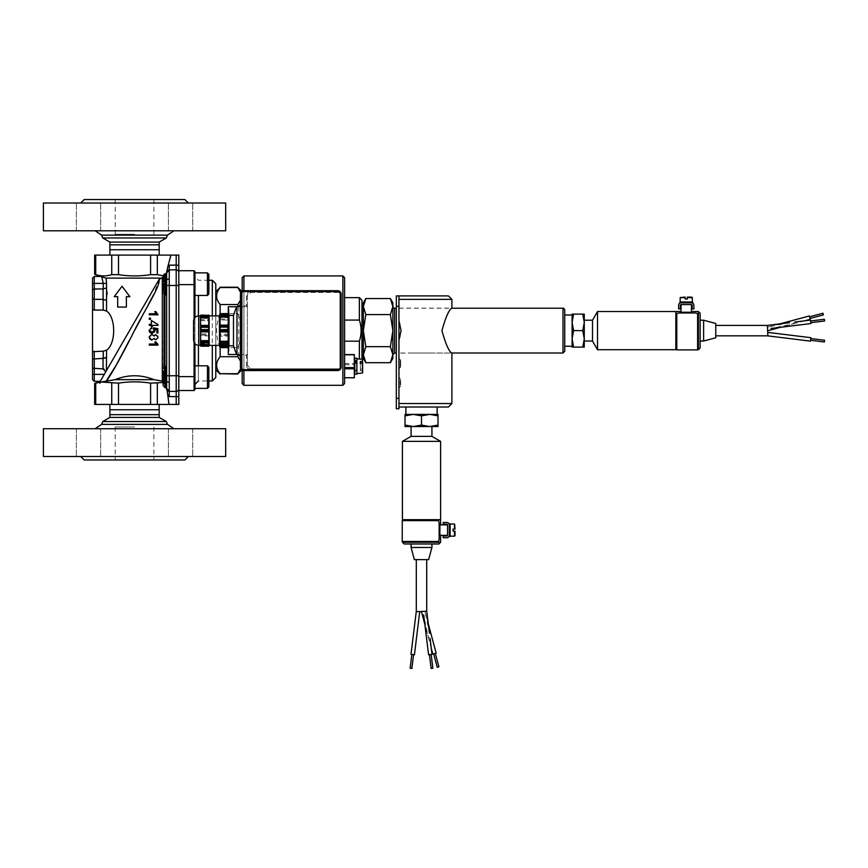 <?xml version="1.0" encoding="UTF-8"?>
<svg xmlns="http://www.w3.org/2000/svg" width="868" height="868" viewBox="0 0 868 868"><rect width="100%" height="100%" fill="white"/><g stroke="black" fill="none" stroke-linecap="round" stroke-linejoin="round"><path stroke-width="0.65" stroke-dasharray="4.34 3.25" d="M200.714 315.377L200.953 316.939L208.754 316.939L208.993 315.377M200.801 316.755L208.993 316.625L200.801 316.755M200.768 315.377L208.928 315.377M200.801 330.339L200.953 331.609L208.754 331.609L208.754 318.361L200.953 318.361L200.801 319.641L208.895 319.641L208.993 320.596L200.714 320.596L200.508 324.99L200.714 329.373L208.993 329.373L208.895 330.339L200.801 330.339L200.714 329.373L200.801 330.339M200.801 344.205L200.953 345.301L208.754 345.301L208.754 333.93L200.953 333.93L200.801 335.026L208.895 335.026L208.993 335.851L200.714 335.851L200.508 339.616L200.714 343.381L208.993 343.381L208.895 344.205L200.801 344.205L200.714 343.381L200.801 344.205M200.801 315.236L208.895 315.236M200.801 319.641L200.714 320.596L200.801 319.641M200.801 335.026L200.714 335.851L200.801 335.026M209.188 345.377L209.188 315.865M208.754 346.191L208.754 345.301M208.754 333.93L208.754 331.609M208.754 318.361L208.754 316.939M200.953 346.191L200.953 345.301M200.508 345.377L200.508 315.865M200.953 333.93L200.953 331.609M200.953 318.361L200.953 316.939M227.98 335.308L227.817 334.147L220.071 334.147L220.071 346.148L227.817 346.148L227.98 344.987L219.919 344.987L219.821 344.162L228.078 344.162L228.284 340.147L228.078 336.133L219.821 336.133L219.919 335.308L227.98 335.308L228.078 336.133L227.98 335.308M227.98 319.023L227.817 317.666L220.071 317.666L220.071 331.652L227.817 331.652L227.98 330.296L219.919 330.296L219.821 329.33L228.078 329.33L228.284 324.654L228.078 319.977L219.821 319.977L219.919 319.023L227.98 319.023L228.078 319.977L227.98 319.023M227.98 314.335L219.919 314.335M228.013 314.476L219.875 314.476M219.821 314.476L219.821 315.8L228.078 315.8L220.071 316.126L227.817 316.126L228.078 314.476M228.284 346.115L228.284 314.997L228.078 346.777M227.98 344.987L228.078 344.162L227.98 344.987M227.98 330.296L228.078 329.33L227.98 330.296M227.817 317.666L227.817 316.126M227.817 334.147L227.817 331.652M219.604 346.245L219.756 314.574M220.071 317.666L220.071 316.126M220.071 334.147L220.071 331.652M219.604 345.377L219.604 315.865M219.604 321.106L219.604 336.6M220.071 347.102L220.071 346.148M227.817 347.102L227.817 346.148M228.284 349.283L228.284 306.751L228.978 306.751L228.978 354.491L228.284 354.491M247.38 365.341L246.512 365.341L246.512 355.359L240.436 355.359A4.34 4.34 0 0 1 241.304 357.963L240.436 357.963L240.436 294.165A3.472 3.472 0 0 1 243.908 290.693L337.652 290.693A3.472 3.472 0 0 1 340.43 292.082L250.852 292.429L247.38 295.901L247.38 365.341L250.852 368.813L340.668 368.813L340.668 292.429L250.852 292.429A3.472 3.472 0 0 0 247.38 295.901L247.38 306.751L236.964 306.751L240.436 305.883L246.512 305.883L246.512 295.901A4.34 4.34 0 0 1 250.852 291.561L243.908 291.561L243.908 290.693L243.908 370.549A3.472 3.472 0 0 1 240.436 367.077L240.436 357.963A3.472 3.472 0 0 0 236.964 354.491L247.38 354.491L247.38 365.341A3.472 3.472 0 0 0 250.852 368.813L340.668 368.813M228.978 354.491L238.7 354.491L238.7 306.751L228.978 306.751M238.7 306.751L247.38 306.751L247.38 354.491L238.7 354.491M340.43 369.16A3.472 3.472 0 0 1 337.652 370.549L243.908 370.549L243.908 369.681L250.852 369.681A4.34 4.34 0 0 1 246.512 365.341M246.512 355.359L247.38 354.491M236.975 354.491L240.436 355.359L240.436 354.491M340.668 292.429L337.652 292.429M247.38 306.751L246.512 305.883M240.436 306.751L240.436 305.883A4.34 4.34 0 0 0 241.304 303.279L240.436 303.279A3.472 3.472 0 0 1 236.964 306.751L236.975 306.751M134.54 459.964L153.896 459.964L134.54 459.964M134.54 426.98L115.184 426.98L134.54 426.98M225.68 456.492L43.4 456.492M93.701 456.492L99.495 456.492M134.54 199.553L115.184 199.553L134.54 199.553M134.54 234.273L115.184 234.273L134.54 234.273M43.4 203.025L225.68 203.025M99.495 203.025L93.701 203.025M354.958 362.922L354.958 370.094L354.958 362.922M354.318 369.692L354.318 361.945L354.318 369.692M362.618 368.911L360.361 369.204L360.361 363.149L360.361 370.929L362.618 370.647M360.361 369.204L360.361 370.929M356.889 361.327L356.889 373.555L356.889 361.327M356.889 362.922L356.889 370.094L356.889 362.922M356.889 362.325L354.806 363.16L354.806 361.945L354.806 363.844L356.889 362.878M356.889 358.191L356.889 374.162M354.806 363.844L354.806 363.16M354.806 358.191L354.806 374.162M354.318 354.589L354.318 364.755L344.596 364.755L344.596 377.764L344.596 367.598M354.318 364.755L354.318 377.764M344.596 377.558L354.318 377.558M344.596 354.795L344.596 364.755M344.596 363.551L354.318 363.551M344.596 297.637L344.596 377.764M344.596 341.189L344.596 363.605L344.596 341.189L359.352 341.189C361.685 334.147 361.685 327.106 359.352 320.064L344.596 320.064M242.172 291.16L242.172 370.094M242.172 383.569L242.172 277.673M242.172 291.561L242.172 369.681L241.933 291.322M240.762 292.722L240.436 300.23M220.125 287.547C215.47 293.21 215.47 298.885 220.125 304.549L237.832 304.549C242.498 298.885 242.498 293.21 237.832 287.547L220.125 287.221M220.125 313.619C215.47 324.957 215.47 336.296 220.125 347.634L237.832 347.634C242.498 336.296 242.498 324.957 237.832 313.619L220.125 313.619L220.125 304.549M220.125 356.705C215.47 362.368 215.47 368.043 220.125 373.707L237.832 373.707C242.498 368.043 242.498 362.368 237.832 356.705L220.125 356.705L220.125 347.634M219.3 345.377L219.3 315.865M228.284 313.619L237.832 313.619C242.498 324.957 242.498 336.296 237.832 347.634L228.284 347.634M240.436 361.023L240.762 368.531M237.832 306.643L237.832 304.549M237.832 356.705L237.832 354.611M215.785 291.561L215.785 369.681L215.785 291.561M215.785 369.681L215.785 283.749M215.785 315.865L215.785 345.377M194.953 388.376L194.953 365.808L194.953 388.376L194.953 365.808L194.953 388.376L207.452 388.376L207.452 365.808L207.452 388.376L207.452 365.808L208.841 367.197L208.841 386.987L208.841 367.197L208.841 380.965L198.425 380.965L198.425 295.445M194.953 271.597L194.953 389.645M194.953 343.717L194.953 317.536M194.953 295.445L194.953 272.877L194.953 295.445L194.953 272.877L194.953 295.445L207.452 295.445L207.452 272.877L207.452 295.445L207.452 272.877L194.953 272.877M194.953 384.437L194.953 276.805L194.953 384.437M208.841 284.161L208.841 294.057L208.841 284.161M208.841 274.266L208.841 294.057L207.452 295.445M178.808 270.729L178.808 390.513L178.808 270.729L178.808 390.513L194.085 390.513L194.085 270.729L178.808 270.729M194.085 318.806L194.085 342.448M178.808 390.513L178.808 404.412L94.655 404.412M178.808 255.105L178.808 265.369L176.204 265.131L176.204 255.105L170.963 255.105L167.632 267.268L169.26 265.131L176.204 265.131L176.204 269.861L169.26 269.861A2.604 2.604 0 0 0 166.656 272.465L166.656 271.662M184.884 459.964L84.196 459.964M225.68 428.716L43.4 428.716M88.503 428.716L100.655 428.716L88.503 428.716M180.577 428.716L168.425 428.716L180.577 428.716M95.165 428.716L173.925 428.716L95.165 428.716M169.585 456.492L175.379 456.492M109.889 417.432L159.191 417.432M102.749 421.544L166.331 421.544M84.196 199.553L184.884 199.553M43.4 230.801L225.68 230.801M88.503 230.801L100.655 230.801L88.503 230.801M180.577 230.801L168.425 230.801L180.577 230.801M173.925 230.801L95.165 230.801L173.925 230.801M159.191 242.085L109.889 242.085M166.331 237.973L102.749 237.973M175.379 203.025L169.585 203.025M92.529 309.561L103.249 310.071L106.536 311.026C116.052 317.363 116.052 343.891 106.536 350.227L103.249 351.182L92.529 351.692L92.529 298.766L103.021 299.373L103.249 283.402L106.536 283.402L106.536 287.905L103.249 288.946M163.184 290.303L163.184 275.481L163.184 292.841L163.184 275.481L164.92 273.745L164.92 294.577L164.052 293.558L165.788 294.089L164.92 293.937L164.92 294.577L163.184 292.841M163.184 370.951L163.184 385.772L163.184 370.951M159.191 404.412L109.889 404.412L159.191 404.412M159.191 255.105L109.889 255.105L159.191 255.105M94.655 255.105L170.963 255.105M163.184 275.807L166.287 275.883L166.656 274.581L166.656 284.313L166.656 273.626L166.287 275.883L150.576 274.646C139.889 276.328 129.191 276.328 118.504 274.646L111.744 274.646C106.395 276.328 101.046 276.328 95.708 274.646L94.655 274.331M176.204 404.412L176.204 391.381L169.26 391.381L176.204 391.381A2.604 2.604 0 0 0 178.808 388.777A2.604 2.604 0 0 1 176.204 391.381L169.26 391.381A2.604 2.604 0 0 1 166.656 388.777L166.656 365.808L165.788 366.676L165.788 387.508L165.788 373.924L164.92 373.49L165.788 373.924L166.656 376.94L165.788 373.924L165.788 387.508L166.656 388.376L166.656 376.94L166.656 388.376L166.656 376.94L166.656 386.661L162.858 382.007L166.656 386.661L169.01 404.412M167.698 394.571L169.26 396.589L178.808 396.589M101.545 381.974L118.504 383.135C129.191 381.453 139.889 381.453 150.576 383.135L157.347 383.135L162.858 382.007L162.316 277.966L162.316 381.106L154.037 379.663C141.039 374.477 128.041 374.477 115.053 379.663L101.545 381.974C100.102 383.233 99.462 383.385 99.625 382.43L99.625 382.43M157.347 343.923L158.019 345.139M149.307 345.139L149.307 344.064L156.088 344.064L154.808 341.938L155.839 341.938M158.019 314.108L158.019 314.802M149.307 314.802L149.307 313.739L156.088 313.739L154.808 311.601L155.839 311.601L157.108 313.337M149.307 318.133L150.511 318.133L150.511 319.337L149.307 319.337L149.307 318.133M152.367 326.552L151.379 326.552L151.379 325.381L149.307 325.381L149.307 324.317L151.379 324.317L151.379 320.552L157.987 324.502L157.987 325.381L152.367 325.381L152.367 326.552M154.526 332.021L152.258 333.399L150.207 332.715M151.585 327.637L151.672 328.755M150.034 330.426L152.16 332.27M154.124 330.415L153.408 327.833L157.868 328.679L157.868 332.986L156.858 332.986L156.858 329.525M149.914 335.493L151.824 334.375L154.016 336.035L155.784 334.722L157.379 335.688M158.019 337.207L155.752 339.724L153.918 338.672M152.887 339.714L151.781 340.082M150.023 339.106L149.611 338.563M100.265 381.312L106.373 370.734L100.265 381.312L105.744 371.819L104.833 369.768M159.213 279.301L106.373 370.734L159.126 279.355M159.148 279.333L153.766 294.404M148.363 304.581L141.56 317.395M134.996 329.775L129.365 340.375M101.751 276.892C100.135 276.339 100.135 276.339 101.751 276.892L106.146 278.107L161.611 278.107L164.92 276.415L164.052 276.588L164.052 288.089L165.788 287.33L164.052 288.089L164.92 287.764L164.92 276.415L166.287 275.883L164.92 276.415L164.92 287.764L164.92 273.745L164.92 287.764M166.656 365.808L165.788 367.164L166.656 365.808L166.656 375.757L166.656 280.114A2.604 1.074 180 0 1 169.26 279.04L169.26 285.485L166.656 285.485L166.656 295.445L165.788 294.577L165.788 273.745L165.788 287.33L165.788 273.745L166.656 272.877L166.656 284.313L165.788 287.33L166.656 284.313M169.26 265.131L169.26 269.861A2.604 2.604 0 0 0 166.656 272.465L166.656 273.626A2.604 2.376 180 0 1 169.26 271.261L169.26 269.861L176.204 269.861A2.604 2.604 0 0 1 178.808 272.465A2.604 2.604 0 0 0 176.204 269.861A2.604 2.604 0 0 1 178.808 272.465A2.604 2.604 0 0 0 176.204 269.861A2.604 2.604 0 0 1 178.808 272.465M166.656 295.445L165.788 294.089L166.656 295.445L166.656 330.621L166.656 285.485M166.656 387.627A2.604 2.376 180 0 0 169.26 389.992L169.26 391.381A2.604 2.604 0 0 1 166.656 388.777A2.604 2.604 0 0 0 169.26 391.381L169.26 396.589M166.656 381.139A2.604 1.074 180 0 0 169.26 382.213L169.26 375.757L166.656 375.757M166.656 389.634L166.656 388.777M169.26 269.861A2.604 2.604 0 0 0 166.656 272.465A2.604 2.604 0 0 1 169.26 269.861L176.204 269.861L176.204 285.485L178.808 285.485M178.808 375.757L176.204 375.757L176.204 285.485L169.26 285.485L169.26 375.757L176.204 375.757L176.204 391.381A2.604 2.604 0 0 0 178.808 388.777M122.03 286.245L129.842 296.661L126.37 296.661L126.37 307.077L117.69 307.077L117.69 296.661L114.218 296.661L122.03 286.245L114.218 296.661L117.69 296.661L117.69 307.077L126.37 307.077L126.37 296.661L129.842 296.661L122.03 286.245L114.218 296.661L117.69 296.661L117.69 307.077L126.37 307.077L126.37 296.661L129.842 296.661L122.03 286.245M105.343 357.952L104.724 358.126M103.791 368.965L104.551 369.464M92.529 368.206L103.021 368.813L103.249 351.182M106.536 350.227L106.373 370.734M92.529 359.016L103.021 358.397M106.536 287.905L107.035 292.082M107.1 294.165L106.536 300.426L103.021 299.373M163.184 276.859L164.052 276.588L164.052 293.558L165.788 294.577M92.529 289.576L103.021 288.957M94.655 383.439L99.755 382.202M115.053 379.663L154.037 379.663M162.316 381.106L162.858 382.007M165.788 366.676L164.052 367.696L165.788 367.164M164.052 294.35L164.052 293.558L164.92 293.937L164.92 367.316M164.052 373.164L164.92 373.49L164.052 373.164L164.052 367.696L164.052 383.363L164.052 373.164M162.316 381.432L162.316 277.619M164.052 366.904L164.052 288.089M413.049 353.016L429.964 353.016L413.049 353.016M398.944 353.016L398.944 308.227L398.944 353.016L451.827 353.016M411.096 436.354L431.928 436.354M411.096 426.546L431.928 426.546L411.096 426.546M402.416 520.637L438.221 520.637L438.991 522.373L438.373 520.637L402.416 520.637L438.373 520.637L439.143 522.373L439.143 539.733L438.373 541.469L402.416 541.469L438.373 541.469L438.991 539.733L438.221 541.469L402.416 541.469M438.991 522.373L438.991 539.733L438.991 522.373M417.573 611.43L416.271 611.267M413.569 654.656L411.844 654.45L413.569 654.656M411.877 668.447L410.152 668.23M414.437 654.765L410.987 654.342M417.584 611.69L425.428 611.69M425.439 611.43L426.622 611.69M432.025 654.342L428.575 654.765M428.271 623.734L425.038 611.69L429.432 633.26M430.094 638.62L428.076 636.45L423.682 614.88M429.443 654.656L431.168 654.45L429.443 654.656M432.861 668.23L431.136 668.447M431.309 648.494L424.853 624.407L431.309 648.494M436.148 653.159L432.796 654.06M455.016 524.543L455.016 529.057L453.107 529.057L453.107 531.14L455.016 531.14M450.156 530.098L450.156 536.174L450.156 530.098M449.288 523.762L449.288 536.435M450.156 523.762L450.156 536.435M449.288 535.306L449.288 524.89A2.43 2.43 0 0 0 446.857 522.46L443.212 522.46L443.212 524.196L446.857 524.196A0.694 0.694 0 0 1 447.552 524.89L447.552 535.306A0.694 0.694 0 0 1 446.857 536.001L443.212 536.001L443.212 537.737L446.857 537.737A2.43 2.43 0 0 0 449.288 535.306L449.288 524.89M447.552 524.89L439.881 524.89L439.881 535.306L447.552 535.306M439.881 524.89L440.608 524.89L439.881 524.89M438.904 666.798L437.233 667.253M433.642 653.832L435.313 653.387L433.642 653.832M402.416 542.25L440.608 542.25M438.872 543.986L404.152 543.986M402.416 519.856L440.608 519.856M431.928 543.986L411.096 543.986L431.928 543.986M402.416 441.356L440.608 441.356M402.416 519.682L440.608 519.682M440.521 519.682L402.502 519.682L440.521 519.682M440.521 519.856L402.502 519.856L440.521 519.856M411.096 547.458L431.928 547.458M414.351 559.61L428.662 559.61M426.72 559.61L416.304 559.61L426.72 559.61M592.508 341.037L592.508 320.205M584.262 341.037L584.262 320.205L584.262 341.037M676.79 349.717L676.79 313.912L678.526 313.142L676.79 313.76L676.79 349.717L676.79 313.76L678.526 312.99L695.886 312.99L697.622 313.76L697.622 349.717L697.622 313.76L695.886 313.142L697.622 313.912L697.622 349.717M678.526 313.142L695.886 313.142L678.526 313.142M767.583 334.549L767.42 335.851M810.82 338.563L810.604 340.289L810.82 338.563M824.6 340.256L824.394 341.981M810.918 337.695L810.495 341.146M767.844 334.549L767.844 326.704M767.583 326.694L767.844 325.511M810.495 320.108L810.918 323.547M779.898 323.862L767.844 327.095L789.413 322.69M794.784 322.039L792.603 324.046L771.034 328.451M810.82 322.69L810.604 320.965L810.82 322.69M824.394 319.272L824.6 320.997M804.658 320.824L780.56 327.279L804.658 320.824M809.312 315.985L810.213 319.337M680.696 297.116L685.21 297.116L685.21 299.026L687.293 299.026L687.293 297.116M686.252 301.977L680.176 301.977L686.252 301.977M679.915 302.845L692.588 302.845M679.915 301.977L692.588 301.977M691.46 302.845L681.044 302.845A2.43 2.43 0 0 0 678.613 305.276L678.613 308.921L680.349 308.921L680.349 305.276A0.694 0.694 0 0 1 681.044 304.581L691.46 304.581A0.694 0.694 0 0 1 692.154 305.276L692.154 308.921L693.89 308.921L693.89 305.276A2.43 2.43 0 0 0 691.46 302.845L681.044 302.845M681.044 304.581L681.044 312.252L691.46 312.252L691.46 304.581M681.044 312.252L681.044 311.525L681.044 312.252M822.951 313.229L823.406 314.9M809.985 318.491L809.54 316.82L809.985 318.491M698.404 349.717L698.404 311.525M700.14 313.261L700.14 347.981M676.009 349.717L676.009 311.525M700.14 320.205L700.14 341.037L700.14 320.205M597.52 349.717L597.52 311.525M675.836 349.717L675.836 311.525M675.836 311.612L675.836 349.63L675.836 311.612M676.009 311.612L676.009 349.63L676.009 311.612M703.612 341.037L703.612 320.205M715.764 337.782L715.764 323.46M715.764 325.413L715.764 335.829L715.764 325.413M421.512 414.394L405.888 414.394L421.512 414.394M421.512 407.016L405.888 407.016L421.512 407.016M429.758 426.546L438.004 426.546L438.004 425.07L429.758 426.546L421.512 425.07L413.266 426.546L429.758 426.546M405.02 426.546L413.266 426.546L405.02 425.07L405.02 426.546M405.02 415.859L413.266 414.394L405.02 414.394L405.02 425.07M421.512 415.859L429.758 414.394L413.266 414.394L421.512 415.859L421.512 425.07M438.004 415.859L438.004 414.394L429.758 414.394L438.004 415.859L438.004 425.07M572.11 322.375L573.585 314.129L572.11 314.129L572.11 347.113L573.585 347.113L572.11 338.867L573.585 330.621L572.11 322.375L572.11 338.867M564.732 330.621L564.732 314.997L564.732 330.621M584.262 322.375L584.262 314.129L582.786 314.129L584.262 322.375L582.786 330.621L584.262 338.867L584.262 322.375M584.262 347.113L584.262 338.867L582.786 347.113L584.262 347.113M573.585 347.113L582.786 347.113M573.585 314.129L582.786 314.129M573.585 330.621L582.786 330.621M398.944 385.674L398.944 340.202C401.732 333.822 401.732 327.431 398.944 321.041L398.944 299.373L398.944 321.041M400.68 360.339L400.68 367.077L400.68 360.339M400.68 380.195L400.68 386.173L400.68 380.195M398.944 308.14L451.892 308.14C449.038 309.561 445.718 317.048 441.942 330.621C445.718 344.195 449.038 351.692 451.892 353.102L430.192 353.016M398.944 403.544L398.944 407.016L398.944 403.544L451.892 403.544M398.944 340.202L398.944 379.739M451.892 299.373L398.944 299.373L398.944 295.901L398.944 299.373M448.42 407.016L398.944 407.016M396.329 408.752L396.329 295.901L448.42 295.901M398.944 379.197L398.944 387.562L398.944 379.197M398.944 359.037L398.944 368.466L398.944 359.037M396.329 308.227L396.329 353.016L396.329 308.227M396.329 398.336L398.944 398.336L398.944 408.752M398.944 398.336L398.944 306.317L396.329 306.317M398.944 295.901L398.944 306.317M363.345 354.925L363.345 306.317M365.829 362.694L363.345 354.676L365.829 346.657L363.345 330.621L365.829 314.585L363.345 306.567L363.345 358.397M361.956 326.335L361.956 354.925L361.956 326.335M361.956 300.241L361.956 359.244M359.352 359.016L359.352 341.189M359.352 320.064L359.352 297.637M390.383 298.549L392.857 306.567L392.857 302.845M392.857 306.567L390.383 314.585L392.857 330.621L392.857 306.567L392.857 354.676L392.857 330.621L390.383 346.657L392.857 354.676L390.383 362.694M392.857 358.397L392.857 354.676M363.345 302.845L363.345 354.676M363.345 306.567L365.829 298.549M365.829 346.657L390.383 346.657M365.829 314.585L390.383 314.585M564.732 351.28L564.732 309.963M392.857 354.752L392.857 306.491M198.772 345.377L198.772 315.865M250.852 368.813L250.852 369.681L337.652 369.681L337.652 368.813M241.304 357.963L241.304 367.077A2.604 2.604 0 0 0 243.908 369.681M337.652 290.693L337.652 291.561L250.852 291.561L250.852 292.429M247.38 295.901L246.512 295.901M337.652 370.549L337.652 369.681M240.436 367.077L241.304 367.077M243.908 291.561A2.604 2.604 0 0 0 241.304 294.165L240.436 294.165M241.304 294.165L241.304 303.279M362.292 369.106L362.292 359.276M362.292 373.077L362.292 370.842M243.908 275.937L243.908 385.305M342.86 385.305L342.86 275.937M178.808 376.625L194.953 376.625M178.808 284.617L194.953 284.617M198.425 315.876L198.425 345.366M198.425 365.808L198.425 380.965M212.313 380.965L212.313 280.277M212.313 315.865L212.313 345.377M159.191 414.676L109.889 414.676M167.491 424.398L101.589 424.398M109.889 244.841L159.191 244.841M101.589 235.119L167.491 235.119M109.889 409.761L159.191 409.761M159.191 249.756L109.889 249.756M150.576 274.646L150.576 255.105M118.504 255.105L118.504 274.646M157.347 255.105L157.347 274.646M157.347 383.135L157.347 404.412M150.576 404.412L150.576 383.135M118.504 383.135L118.504 404.412M95.708 255.105L95.708 274.646M111.744 274.646L111.744 255.105M169.26 273.659L169.26 279.04M169.26 386.531L169.26 389.916M94.265 351.182L94.265 374.368L92.529 374.368M106.536 300.426L106.536 311.026M103.249 310.071L103.249 299.384M94.265 276.458L94.265 283.402L103.249 283.402M92.529 283.402L94.265 283.402L94.265 310.071M95.708 383.135L95.708 404.412M111.744 404.412L111.744 383.135M164.92 383.906L164.92 373.49L164.92 383.906M163.184 368.412L164.92 366.676L164.92 387.508L164.92 373.49L164.92 387.508L163.184 385.772M104.268 374.368L94.265 374.368L94.265 381.312M454.496 536.174L454.496 531.14M454.496 529.057L454.496 524.022M692.328 297.637L687.293 297.637M685.21 297.637L680.176 297.637M400.224 385.284L400.224 379.132L400.224 385.284M400.474 385.208L400.474 379.229L400.474 385.208M400.224 366.969L400.224 360.036L400.224 366.969M400.474 366.882L400.474 360.133L400.474 366.882M562.996 353.016L562.996 308.227M394.593 353.016L394.593 308.227M200.747 330.871L208.949 330.871M200.638 317.981L209.058 317.981M200.627 317.211L209.069 317.211M200.747 330.382L208.949 330.382M200.638 343.272L209.058 343.272M200.627 344.043L209.069 344.043M200.617 345.421L209.079 345.421M200.66 340.614L209.036 340.614M200.714 326.335L208.982 326.335M200.617 315.822L209.079 315.822M200.66 320.639L209.036 320.639M200.714 334.918L208.982 334.918M228.067 335.2L219.821 335.2M228.121 320.021L219.778 320.021M228.165 314.921L219.734 314.921M228.067 326.053L219.821 326.053M228.121 341.233L219.778 341.233M228.165 346.321L219.734 346.321M228.143 344.053L219.745 344.053M228.034 330.328L219.864 330.328M228.154 316.386L219.745 316.386M228.143 317.2L219.745 317.2M228.034 330.914L219.864 330.914M228.154 344.867L219.745 344.867M115.184 426.98L115.184 459.964M153.896 426.98L153.896 459.964M115.184 199.553L115.184 234.273M153.896 199.553L153.896 234.273M356.889 362.26L354.806 362.184M356.889 370.094L354.806 370.169M354.806 370.864L356.889 370.864M354.806 361.489L356.889 361.489M207.452 365.808L194.953 365.808M208.841 280.277L198.425 280.277L194.953 276.805M168.425 428.716L168.425 456.492L168.425 428.716M192.729 428.716L192.729 456.492L192.729 428.716M76.351 428.716L76.351 456.492L76.351 428.716M100.655 428.716L100.655 456.492L100.655 428.716M100.655 230.801L100.655 203.025L100.655 230.801M76.351 230.801L76.351 203.025L76.351 230.801M192.729 230.801L192.729 203.025L192.729 230.801M168.425 230.801L168.425 203.025L168.425 230.801M164.92 387.508L165.842 387.508M165.788 273.745L164.92 273.745M412.832 353.016L398.944 353.102M398.944 358.744L400.68 360.133L398.944 358.397M398.944 368.466L400.68 367.077L398.944 368.813M398.944 377.84L400.68 379.229L398.944 377.493M398.944 387.562L400.68 386.173L398.944 387.909M398.944 308.227L451.827 308.227M344.596 363.605L359.352 363.605L361.956 361.001"/><path stroke-width="1.3" d="M193.564 321.16L193.564 340.169L193.564 321.16M200.801 330.914L200.953 329.645L208.754 329.645L208.754 342.893L200.953 342.893L200.801 341.612L208.895 341.612L208.993 340.657L200.714 340.657L200.508 336.263L200.714 331.88L208.993 331.88L208.895 330.914L200.801 330.914L200.714 331.88L200.801 330.914M200.801 317.048L200.953 315.952L208.754 315.952L208.754 327.323L200.953 327.323L200.801 326.227L208.895 326.227L208.993 325.402L200.714 325.402L200.508 321.637L200.714 317.872L208.993 317.872L208.895 317.048L200.801 317.048L200.714 317.872L200.801 317.048M208.928 315.377L200.953 315.051L200.508 315.995M209.188 315.995L208.895 315.236M200.801 346.017L200.714 344.629L208.993 344.629L209.188 345.258L208.754 346.191L200.953 346.191L208.895 346.017M200.714 344.629L208.993 344.629L200.714 344.629M209.155 315.746L209.188 345.258L208.993 345.876L200.541 345.507M200.801 341.612L200.714 340.657L200.801 341.612M200.801 326.227L200.714 325.402L200.801 326.227M208.754 315.051L208.754 315.952M208.754 327.323L208.754 329.645M200.953 315.051L200.953 315.952M193.564 340.169C193.879 343.337 195.615 345.073 198.772 345.377L198.772 315.865L200.508 315.865L200.508 345.258M200.953 327.323L200.953 329.645M228.284 315.138L227.817 314.14L220.071 314.14L219.604 315.138M227.98 325.945L227.817 327.106L220.071 327.106L220.071 315.106L227.817 315.106L227.98 316.267L219.919 316.267L219.821 317.091L228.078 317.091L228.284 321.106L228.078 325.12L219.821 325.12L219.919 325.945L227.98 325.945L228.078 325.12L227.98 325.945M227.98 342.231L227.817 343.587L220.071 343.587L220.071 329.601L227.817 329.601L227.98 330.958L219.919 330.958L219.821 331.923L228.078 331.923L228.284 336.6L228.078 341.276L219.821 341.276L219.919 342.231L227.98 342.231L228.078 341.276L227.98 342.231M228.284 346.115L227.817 347.102L220.071 347.102L220.071 345.128L227.817 345.128L219.821 345.453L228.078 345.453L228.078 346.777L219.647 346.386M227.98 346.918L219.919 346.918M227.98 316.267L228.078 317.091L227.98 316.267M227.98 330.958L228.078 331.923L227.98 330.958M227.817 343.587L227.817 345.128M227.817 327.106L227.817 329.601M227.817 314.14L227.817 315.106M219.3 315.865L219.604 346.115M220.071 343.587L220.071 345.128M220.071 327.106L220.071 329.601M220.071 314.14L220.071 315.106M200.953 342.893L200.953 344.314M208.754 342.893L208.754 344.314M209.188 315.865L219.604 315.865L219.604 321.106M219.604 336.6L219.604 345.377L209.188 345.377M337.652 370.549A3.472 3.472 0 0 0 341.124 367.077L341.124 294.165A3.472 3.472 0 0 0 337.652 290.693L243.908 290.693A3.472 3.472 0 0 0 240.436 294.165L240.436 367.077A3.472 3.472 0 0 0 243.908 370.549L337.652 370.549L337.652 369.681L243.908 369.681A2.604 2.604 0 0 1 241.304 367.077L241.304 294.165A2.604 2.604 0 0 1 243.908 291.561L337.652 291.561A2.604 2.604 0 0 1 340.256 294.165L340.256 367.077A2.604 2.604 0 0 1 337.652 369.681L340.668 368.813M228.284 311.959L228.284 306.751L236.497 306.751L233.492 315.431L228.978 315.431L228.284 311.959L228.284 349.283L228.978 345.811L233.492 345.811L236.497 354.491L228.284 354.491L228.284 349.283L228.284 354.491M240.436 357.963A3.472 3.472 0 0 0 236.964 354.491L236.964 306.751A3.472 3.472 0 0 0 240.436 303.279M233.492 315.431L233.492 345.811M43.4 456.492L225.68 456.492L225.68 428.716L43.4 428.716L43.4 456.492M225.68 203.025L43.4 203.025L43.4 230.801L225.68 230.801L225.68 203.025M362.292 363.247L362.618 372.741L362.618 363.442L360.361 363.149L360.361 361.424L362.618 361.706L362.618 368.911L362.618 361.706M360.361 363.149L360.361 361.424M362.618 372.741L362.618 363.442M356.889 360.979L354.806 361.945L354.806 374.162L356.889 374.162L356.889 358.191L354.806 358.191L354.806 361.262L356.889 360.361M354.806 361.945L354.806 361.262M344.596 368.802L354.318 368.802L354.318 354.589L344.596 354.589M354.318 368.802L354.318 377.764L344.596 377.764L344.596 383.569L344.596 277.673L344.596 297.637L359.352 297.637L359.352 320.064C361.685 327.106 361.685 334.147 359.352 341.189L344.596 341.189M354.318 367.598L344.596 367.598L344.596 354.795L354.318 354.795M243.908 291.561L243.908 275.937L242.172 277.673L242.172 291.16M242.172 370.094L242.172 383.569L243.908 385.305L243.908 369.681M243.908 275.937L342.86 275.937L342.86 385.305L344.596 383.569M344.596 277.673L342.86 275.937M240.436 300.23L237.832 304.549L220.125 304.549C215.47 298.885 215.47 293.21 220.125 287.547L237.832 287.547L240.762 292.722M228.284 347.634L220.125 347.634L219.756 346.679M219.615 346.278L219.3 345.377M219.756 314.574L220.125 313.619L228.284 313.619M240.762 368.531L237.832 373.707L220.125 373.707C215.47 368.043 215.47 362.368 220.125 356.705L237.832 356.705L240.436 361.023M242.172 291.561L237.832 287.547M237.832 304.549L237.832 306.643M237.832 354.611L237.832 356.705M237.832 373.707L241.933 369.931M220.125 347.634L220.125 356.705M220.125 304.549L220.125 313.619M220.125 373.707L237.832 374.021M215.785 291.561L220.125 287.547M215.785 345.377L215.785 377.493L215.785 369.681L220.125 374.021M208.841 280.277L212.313 280.277L215.785 283.749L215.785 315.865M212.313 345.377L212.313 380.965L208.841 380.965L208.841 386.987L208.841 367.197L207.452 365.808L194.953 365.808M194.953 317.536L194.953 271.597L194.085 270.729L194.085 318.806M194.953 389.645L194.085 390.513L194.953 389.645L194.953 343.717M208.841 294.057L208.841 274.266L207.452 272.877L207.452 295.445L208.841 294.057M92.529 359.016L92.529 351.692L103.249 351.182L106.536 350.227C116.052 343.891 116.052 317.363 106.536 311.026L103.249 310.071L94.265 310.071L94.265 299.373L92.529 298.766L92.529 278.194L92.529 379.576L92.529 359.016L103.021 358.397L103.021 368.813L105.744 371.819L159.126 279.355L99.766 382.18L94.655 383.439L94.655 404.412L178.808 404.412L178.808 270.729L194.085 270.729L194.953 271.597M194.085 342.448L194.085 390.513L178.808 390.513M198.425 380.965L194.953 384.437M212.313 380.965L215.785 377.493M178.808 255.105L176.204 255.105L176.204 265.131L178.808 265.369L178.808 270.729L178.808 255.105L94.655 255.105L94.655 274.331L95.708 274.646C101.046 276.328 106.395 276.328 111.744 274.646L118.504 274.646C129.191 276.328 139.889 276.328 150.576 274.646L157.347 274.646L163.184 275.807M80.724 456.492L84.196 459.964L184.884 459.964L188.356 456.492M109.889 417.432L109.889 414.676L159.191 414.676L159.191 417.432L109.889 417.432L102.749 421.544L101.589 424.398L95.165 428.716M159.191 417.432L166.331 421.544L102.749 421.544M99.495 456.492L93.701 456.492M175.379 456.492L169.585 456.492M188.356 203.025L184.884 199.553L84.196 199.553L80.724 203.025M159.191 255.105L159.191 244.841L109.889 244.841L109.889 242.085L159.191 242.085L166.331 237.973L167.491 235.119L173.925 230.801M159.191 244.841L159.191 242.085M109.889 242.085L102.749 237.973L166.331 237.973M169.585 203.025L175.379 203.025M93.701 203.025L99.495 203.025M157.629 336.024L158.019 337.207L155.784 334.722L154.016 336.035L151.824 334.375L149.155 337.229L151.781 340.082L154.016 338.444L155.752 339.724L157.835 337.999M151.379 320.552L151.379 324.317L149.307 324.317L149.307 325.381L151.379 325.381L151.379 326.552L152.367 326.552L152.367 325.381L157.987 325.381L157.987 324.502L151.379 320.552M163.184 370.951L163.184 385.772L163.184 370.951M178.808 272.465A2.604 2.604 0 0 0 176.204 269.861L169.26 269.861A2.604 2.604 0 0 0 166.656 272.465L167.632 267.268L166.656 273.626L166.656 272.877L165.788 273.745L165.788 294.577L164.92 294.577L164.92 273.745L163.184 275.481L163.184 290.303M159.191 414.676L159.191 404.412M178.808 285.485L176.204 285.485L176.204 265.131L169.26 265.131L167.632 267.268L170.963 255.105M178.808 396.589L169.26 396.589L167.698 394.571L166.656 387.627A2.604 2.376 0 0 0 169.26 389.992L169.26 375.757L166.656 375.757L166.656 381.139A2.604 1.074 -0 0 0 169.26 382.213L169.26 386.531M169.01 404.412L167.698 394.571M159.126 279.355L159.148 279.333C160.58 286.494 143.448 311.699 132.63 334.234C121.683 355.945 112.992 371.58 106.547 381.15L101.111 382.018C99.733 383.374 99.278 383.428 99.766 382.191L100.265 381.312L94.265 381.312L94.265 374.368L92.529 374.368M106.547 381.15L115.053 379.663C128.041 374.477 141.039 374.477 154.037 379.663L162.316 381.106M164.052 276.588L159.148 279.333L161.611 278.107L106.146 278.107L101.751 276.892C100.135 276.339 100.135 276.339 101.751 276.892L103.249 283.402L101.751 276.892M158.019 345.139L149.307 345.139L158.019 345.139L155.839 341.938L158.019 344.444M154.992 342.339L156.045 344.01M158.019 314.802L149.307 314.802L158.019 314.802L155.839 311.601L154.808 311.601L156.088 313.739L149.307 313.739L149.307 314.802M151.151 333.225L150.207 332.715L152.258 333.399L155.068 330.697L154.526 329.059L156.858 329.525L154.526 329.059L154.526 332.021M152.258 333.399L151.271 333.258M149.415 331.706L149.155 330.437L150.207 332.715L149.415 331.717M149.155 330.437L151.585 327.637L149.155 330.437M152.16 332.27L154.124 330.415L152.16 332.27L150.164 330.925M153.408 328.929L154.07 330.057M149.611 338.563L149.285 336.534M153.593 335.298L154.178 335.71M154.851 335.059L155.784 334.722M156.142 339.659L154.797 339.366M151.781 340.082L150.023 339.106M153.766 294.404L148.363 304.581M141.56 317.395L134.996 329.775M129.365 340.375L116.334 364.929L106.124 381.226M166.656 284.313L166.656 280.114A2.604 1.074 -0 0 1 169.26 279.04L169.26 271.261A2.604 2.376 0 0 0 166.656 273.626L166.656 389.634M169.26 396.589L169.26 391.381A2.604 2.604 0 0 1 166.656 388.777A2.604 2.604 0 0 0 169.26 391.381L176.204 391.381L176.204 404.412M166.656 271.662L166.656 272.465A2.604 2.604 0 0 1 169.26 269.861L169.26 265.131M166.656 387.627L166.656 388.376L164.92 387.508L164.92 366.676L163.184 368.412M166.656 381.139L166.656 375.757M165.788 294.577L166.645 295.326M166.656 376.94L166.591 376.007M178.808 388.777A2.604 2.604 0 0 1 176.204 391.381A2.604 2.604 0 0 0 178.808 388.777M106.373 370.723L106.536 357.345L103.021 358.397M94.265 310.071L92.529 309.561M106.146 278.118L106.536 283.402L106.135 278.118M106.536 311.026L106.536 287.905L103.021 288.957L103.249 310.071M106.536 350.227L106.536 357.356L105.343 357.952M104.724 358.126L103.249 358.386L103.249 351.182M92.529 368.206L103.791 368.965M104.268 374.368L94.265 374.368L94.243 351.182M107.035 292.082L107.1 294.165M106.536 300.426L103.249 299.384M92.529 289.576L94.265 288.957L94.265 299.373L103.021 299.373M92.529 283.402L94.265 283.402L94.265 288.957L103.021 288.957M163.184 382.506L150.576 383.135C139.889 381.453 129.191 381.453 118.504 383.135L101.111 382.018M162.858 382.007L162.316 381.432L162.858 382.007M154.037 379.663L115.053 379.663M164.92 367.316L165.788 367.164L164.92 367.316M164.052 293.558L164.92 293.937M164.052 373.164L164.92 373.49M162.316 277.619L162.316 381.432M117.69 307.077L126.37 307.077L126.37 296.661L129.842 296.661L122.03 286.245L114.218 296.661L117.69 296.661L117.69 307.077M156.088 344.064L149.307 344.064L149.307 345.139M155.839 341.938L154.808 341.938M150.511 319.337L150.511 318.133L149.307 318.133L149.307 319.337L150.511 319.337M151.672 328.755L151.585 327.637M156.858 329.525L156.858 332.986L157.868 332.986L157.868 328.679L153.408 327.833L153.278 328.831M431.928 426.546L431.928 436.354L411.096 436.354L402.416 441.356L402.416 519.682L440.608 519.682L440.608 441.356L402.416 441.356M440.608 524.89L440.608 519.856L402.416 519.856L402.242 520.637L438.373 520.637L439.143 522.373L439.143 539.733L438.373 541.469L402.242 541.469L402.416 542.25L440.608 542.25L438.872 543.986L404.152 543.986L402.416 542.25M419.721 611.69L414.437 654.765L410.987 654.342L416.304 611.267M411.844 654.45L410.152 668.23L411.877 668.447L413.569 654.656M429.432 633.26L426.741 611.267L416.304 611.69L416.304 559.61M423.682 614.88L428.575 654.765L432.025 654.342L430.094 638.62M431.168 654.45L432.861 668.23L431.136 668.447L429.443 654.656M432.796 654.06L431.309 648.494L432.796 654.06L436.148 653.159L428.271 623.734M424.853 624.407L421.447 611.69L424.853 624.407M455.016 531.14L455.016 535.654L455.016 531.14L453.107 531.14L453.107 529.057L455.016 529.057L454.496 524.022L454.496 529.057M449.288 536.435L449.288 535.306A2.43 2.43 0 0 1 446.857 537.737L443.212 537.737L443.212 536.001L446.857 536.001A0.694 0.694 0 0 0 447.552 535.306L447.552 524.89A0.694 0.694 0 0 0 446.857 524.196L443.212 524.196L443.212 522.46L446.857 522.46A2.43 2.43 0 0 1 449.288 524.89L449.288 523.762L450.156 523.762L450.156 536.435L449.288 536.435M449.288 524.89L449.288 535.306M447.552 535.306L439.881 535.306L439.881 524.89L447.552 524.89M433.642 653.832L437.233 667.253L438.904 666.798L435.313 653.387M440.608 535.306L440.608 542.25M431.928 436.354L440.608 441.356M431.928 543.986L431.928 547.458L411.096 547.458L411.096 543.986M431.928 547.458L428.662 559.61L414.351 559.61L411.096 547.458M426.72 559.61L426.72 611.69M584.262 320.205L592.508 320.205L592.508 341.037L597.52 349.717L675.836 349.717L675.836 311.525L597.52 311.525L597.52 349.717M681.044 311.525L676.009 311.525L676.009 349.717L676.79 349.891L676.79 313.76L678.526 312.99L695.886 312.99L697.622 313.76L697.622 349.891L698.404 349.717L698.404 311.525L700.14 313.261L700.14 347.981L698.404 349.717M767.844 332.411L810.918 337.695L810.495 341.146L767.42 335.829M810.604 340.289L824.394 341.981L824.6 340.256L810.82 338.563M789.413 322.69L767.42 325.391L767.844 335.829L715.764 335.829M771.034 328.451L810.918 323.547L810.495 320.108L794.784 322.039M810.604 320.965L824.394 319.272L824.6 320.997L810.82 322.69M810.213 319.337L804.658 320.824L810.213 319.337L809.312 315.985L779.898 323.862M780.56 327.279L767.844 330.686L780.56 327.279M687.293 297.116L691.807 297.116L687.293 297.116L687.293 299.026L685.21 299.026L685.21 297.116L680.176 297.637L685.21 297.637M692.588 302.845L691.46 302.845A2.43 2.43 0 0 1 693.89 305.276L693.89 308.921L692.154 308.921L692.154 305.276A0.694 0.694 0 0 0 691.46 304.581L681.044 304.581A0.694 0.694 0 0 0 680.349 305.276L680.349 308.921L678.613 308.921L678.613 305.276A2.43 2.43 0 0 1 681.044 302.845L679.915 302.845L679.915 301.977L692.588 301.977L692.588 302.845M681.044 302.845L691.46 302.845M691.46 304.581L691.46 312.252L681.044 312.252L681.044 304.581M809.985 318.491L823.406 314.9L822.951 313.229L809.54 316.82M691.46 311.525L698.404 311.525M592.508 320.205L597.52 311.525M700.14 320.205L703.612 320.205L703.612 341.037L700.14 341.037M703.612 320.205L715.764 323.46L715.764 337.782L703.612 341.037M715.764 325.413L767.844 325.413M438.004 426.546L405.02 426.546L405.02 425.07L413.266 426.546L421.512 425.07L429.758 426.546L438.004 425.07L438.004 426.546M438.004 414.394L438.004 415.859L429.758 414.394L438.004 414.394M429.758 414.394L421.512 415.859L413.266 414.394L429.758 414.394M413.266 414.394L405.02 415.859L405.02 414.394L413.266 414.394M405.02 415.859L405.02 425.07M421.512 415.859L421.512 425.07M438.004 415.859L438.004 425.07M572.11 330.621L572.11 314.129L573.585 314.129L572.11 322.375L573.585 330.621L572.11 338.867L572.11 330.621M584.262 314.129L584.262 347.113L582.786 347.113L584.262 338.867L582.786 330.621L584.262 322.375L582.786 314.129L584.262 314.129M572.11 338.867L573.585 347.113L572.11 347.113L572.11 322.375M573.585 347.113L582.786 347.113M573.585 330.621L582.786 330.621M573.585 314.129L582.786 314.129M398.944 360.643L398.944 366.578M398.944 407.016L448.42 407.016L451.892 403.544L451.892 353.102C449.038 351.692 445.718 344.195 441.942 330.621C445.718 317.048 449.038 309.561 451.892 308.14L451.892 299.373L398.944 299.373M398.944 321.041L401.07 330.621L398.944 340.202M451.892 403.544L398.944 403.544M451.892 299.373L448.42 295.901L396.329 295.901L396.329 408.752L398.944 408.752L398.944 398.336L396.329 398.336M396.329 306.317L398.944 306.317L398.944 295.901M398.944 306.317L398.944 398.336M398.944 408.752L396.329 408.752M451.827 353.016L562.996 353.016L564.732 351.28L564.732 309.963C563.94 308.335 563.365 307.76 562.996 308.227L562.996 353.016M361.956 306.317L363.345 306.567L363.345 302.845L365.829 298.549L363.345 306.567L365.829 314.585L363.345 330.621L365.829 346.657L363.345 354.925L361.956 354.925M361.956 359.244L361.956 300.241L359.352 297.637M344.596 320.064L359.352 320.064M359.352 341.189L359.352 359.016M390.383 346.657L392.857 330.621L392.857 354.676L390.383 346.657L365.829 346.657M390.383 314.585L392.857 306.567L392.857 330.621L390.383 314.585L365.829 314.585M390.383 298.549L392.857 302.845L392.857 306.567L390.383 298.549L365.829 298.549M392.857 354.676L392.857 358.397L390.383 362.694L392.857 354.676L394.593 353.016L396.329 353.016M363.345 354.676L365.829 362.694L363.345 358.397L363.345 306.567M365.829 362.694L390.383 362.694M394.593 353.016L394.593 308.227C394.246 308.715 393.66 308.14 392.857 306.491L392.857 306.567M341.124 367.077L340.256 367.077M241.304 367.077L240.436 367.077M341.124 294.165L340.256 294.165M241.304 294.165L240.436 294.165M337.652 290.693L337.652 291.561M228.978 345.811L228.978 315.431M362.618 359.623L362.292 361.511M207.452 365.808L207.452 388.376L208.841 386.987L207.452 388.376L194.953 388.376M194.953 376.625L178.808 376.625M194.953 284.617L178.808 284.617M198.425 295.445L198.425 315.876M198.425 345.366L198.425 365.808M212.313 280.277L212.313 315.865M101.589 424.398L167.491 424.398L173.925 428.716M167.491 235.119L101.589 235.119L95.165 230.801M159.191 409.761L109.889 409.761L109.889 404.412M109.889 255.105L109.889 249.756L159.191 249.756M95.708 274.646L95.708 255.105M111.744 255.105L111.744 274.646M118.504 274.646L118.504 255.105M169.26 391.381L169.26 389.916M178.808 375.757L169.26 375.757L169.26 285.485L166.656 285.485M169.26 273.659L169.26 269.861M176.204 391.381L176.204 285.485L169.26 285.485L169.26 279.04M166.656 365.808L165.788 366.676L165.788 387.508M157.347 274.646L157.347 255.105M106.536 287.905L106.536 283.402L103.249 283.402L103.249 288.946M103.249 283.402L94.265 283.402L94.265 276.458L100.493 276.458L94.655 274.331M150.576 255.105L150.576 274.646M157.347 404.412L157.347 383.135M150.576 383.135L150.576 404.412M95.708 404.412L95.708 383.135M111.744 383.135L111.744 404.412M118.504 404.412L118.504 383.135M164.052 366.904L164.052 294.35M163.184 292.841L164.92 294.577L164.92 366.676L165.788 366.676M454.496 531.14L454.496 536.174L455.016 535.654M687.293 297.637L692.328 297.637L691.807 297.116M198.772 315.865C195.615 316.18 193.879 317.916 193.564 321.073M198.772 345.377L200.508 345.377M362.292 359.276L356.889 358.799M362.292 373.077L356.889 373.555M243.908 385.305L342.86 385.305M220.125 287.221L237.832 287.221M208.841 274.266L207.452 272.877L194.953 272.877M207.452 295.445L194.953 295.445M166.331 421.544L167.491 424.398M102.749 237.973L101.589 235.119M100.2 381.421L94.655 383.439M94.265 381.312L92.529 379.576M94.265 276.458L92.529 278.194M165.788 273.745L164.92 273.745M164.92 387.508L163.184 385.772M109.889 249.756L109.889 244.841M109.889 414.676L109.889 409.761M411.096 426.546L411.096 436.354M402.242 520.637L402.242 541.469M450.156 536.174L454.496 536.174M450.156 524.022L454.496 524.022M584.262 341.037L592.508 341.037M676.79 349.891L697.622 349.891M692.328 301.977L692.328 297.637M680.176 301.977L680.176 297.637M405.888 407.016L405.888 414.394M437.136 407.016L437.136 414.394M564.732 346.245L572.11 346.245M564.732 314.997L572.11 314.997M451.827 308.227L562.996 308.227M394.593 308.227L396.329 308.227"/></g></svg>
